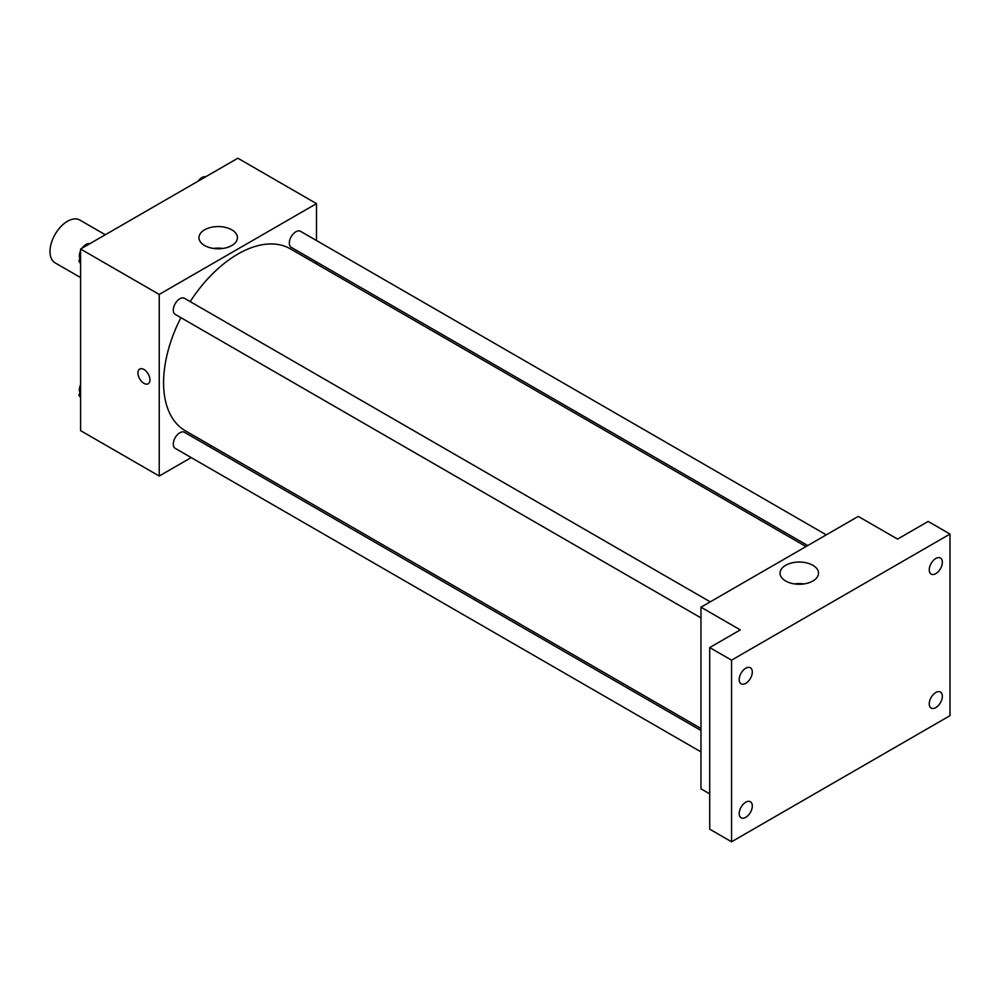 <?xml version="1.0" encoding="UTF-8"?>
<svg xmlns="http://www.w3.org/2000/svg" width="1000" height="1000" viewBox="0 0 1000 1000"><rect width="100%" height="100%" fill="white"/><g stroke="black" fill="none" stroke-linecap="round" stroke-linejoin="round"><path stroke-width="1.5" d="M105.3 234.75L79.837 220.05A24.712 14.275 120 0 0 60.788 226.675A24.712 14.275 120 0 0 50 251.55A24.712 14.275 120 0 0 55.113 262.863L80.588 277.562M191.2 457.575L159.225 476.037L80.588 430.637L80.588 249.025L237.862 158.212L316.5 203.625L316.5 240.538M211.475 445.875L209.737 446.875M180.912 317.65A105.037 60.637 120 0 0 163.588 382.713A105.037 60.637 120 0 0 185.35 430.788L700.975 728.487M806.012 546.562L290.387 248.863A105.037 60.637 120 0 0 190.188 301.6M316.5 261.938L316.5 263.95M159.225 476.037L159.225 294.425L316.5 203.625M826.275 534.85L300.512 231.312A9.262 5.35 120 0 0 293.375 233.787A9.262 5.35 120 0 0 289.325 243.125A9.262 5.35 120 0 0 291.25 247.362L807.738 545.562M700.975 730.487L184.475 432.3A9.262 5.35 120 0 0 177.338 434.775A9.262 5.35 120 0 0 173.287 444.1A9.262 5.35 120 0 0 175.212 448.35L700.975 751.888M700.975 617.9L175.212 314.363A9.262 5.35 -60 0 1 175.212 303.65A9.262 5.35 -60 0 1 184.475 298.3L710.238 601.85M159.225 294.425L80.588 249.025M204.6 245.525A19.238 11.113 180 0 1 198.962 237.675A19.238 11.113 180 0 1 218.2 226.562A19.238 11.113 180 0 1 237.438 237.675A19.238 11.113 180 0 1 225.562 247.938A19.238 11.113 180 0 1 204.6 245.525M149.938 379.875A8.5 4.9 60 0 1 148.175 383.762A8.5 4.9 60 0 1 139.688 378.85A8.5 4.9 60 0 1 139.688 369.05A8.5 4.9 60 0 1 146.225 371.325A8.5 4.9 60 0 1 149.938 379.875M148.188 383.762A8.5 4.9 60 0 1 139.688 378.85A8.5 4.9 60 0 1 139.688 369.05M213.538 248.45A19.238 11.113 180 0 1 222.862 248.45M709.712 793.863L700.975 788.812L700.975 607.2L858.25 516.4L897.575 539.1L928.15 521.438L950 534.05L950 715.662L731.55 841.787L709.712 829.175L709.712 647.562L740.288 629.9L700.975 607.2M731.55 841.787L731.55 660.175L709.712 647.562M731.55 660.175L950 534.05M785.662 581A19.238 11.113 180 0 1 780.037 573.15A19.238 11.113 180 0 1 799.275 562.038A19.238 11.113 180 0 1 818.512 573.15A19.238 11.113 180 0 1 806.637 583.413A19.238 11.113 180 0 1 785.662 581M794.613 583.925A19.238 11.113 180 0 1 803.938 583.925M935.8 573.625A9.262 5.35 -60 0 1 931.162 574.087A9.262 5.35 -60 0 1 929.75 566.663A9.262 5.35 -60 0 1 935.8 558.488A9.262 5.35 -60 0 1 940.438 558.038A9.262 5.35 -60 0 1 941.85 565.462A9.262 5.35 -60 0 1 935.8 573.625M745.75 683.35A9.262 5.35 -60 0 1 741.112 683.812A9.262 5.35 -60 0 1 739.7 676.388A9.262 5.35 -60 0 1 745.75 668.213A9.262 5.35 -60 0 1 750.387 667.763A9.262 5.35 -60 0 1 751.812 675.188A9.262 5.35 -60 0 1 745.75 683.35M745.75 817.337A9.262 5.35 -60 0 1 741.112 817.8A9.262 5.35 -60 0 1 739.7 810.375A9.262 5.35 -60 0 1 745.75 802.212A9.262 5.35 -60 0 1 750.387 801.75A9.262 5.35 -60 0 1 751.812 809.175A9.262 5.35 -60 0 1 745.75 817.337M935.8 707.613A9.262 5.35 -60 0 1 931.162 708.075A9.262 5.35 -60 0 1 929.75 700.65A9.262 5.35 -60 0 1 935.8 692.487A9.262 5.35 -60 0 1 940.438 692.025A9.262 5.35 -60 0 1 941.85 699.45A9.262 5.35 -60 0 1 935.8 707.613M80.588 263.525L78.925 261.175L80.588 256.913M84.525 246.737L96.088 240.075M80.588 262.125L78.925 261.175M80.588 250.775A9.262 5.35 120 0 0 79.362 255.888A9.262 5.35 120 0 0 79.925 258.625M89.537 243.7A9.262 5.35 120 0 0 82.1 248.15M200.575 179.75L212.125 173.075M205.575 176.713A9.262 5.35 120 0 0 198.137 181.15M80.588 397.512L78.925 395.163L80.588 390.913M80.588 396.125L78.925 395.163M80.588 384.762A9.262 5.35 120 0 0 79.362 389.875A9.262 5.35 120 0 0 79.925 392.612"/></g></svg>
